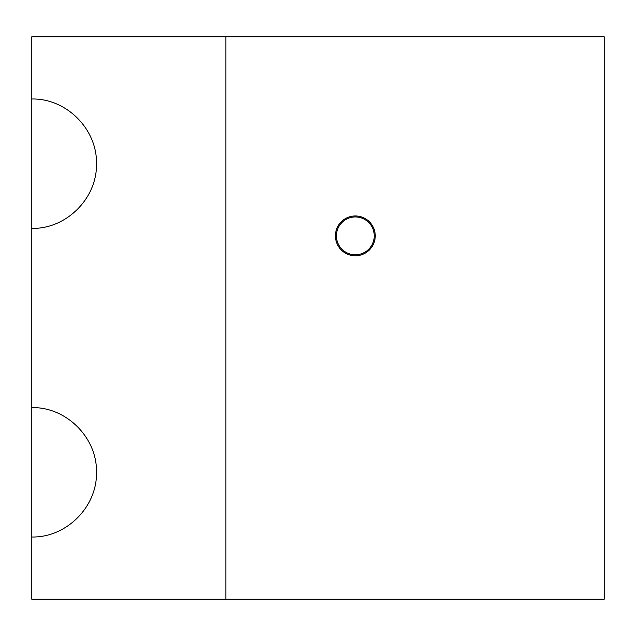 <?xml version="1.0" encoding="UTF-8"?>
<svg xmlns="http://www.w3.org/2000/svg" width="636" height="636" viewBox="0 0 636 636"><rect width="100%" height="100%" fill="white"/><g stroke="black" fill="none" stroke-linecap="round" stroke-linejoin="round"><path stroke-width="0.95" d="M375.24 235.876A19.907 19.907 0 0 1 345.372 253.112A19.907 19.907 0 0 1 345.372 218.633A19.907 19.907 0 0 1 375.24 235.876M96.505 472.302C97.228 506.884 66.39 537.73 31.8 537.007L31.8 407.597C66.39 406.865 97.228 437.711 96.505 472.302M96.505 163.698C97.228 198.289 66.39 229.135 31.8 228.404L31.8 98.993C66.39 98.27 97.228 129.116 96.505 163.698M31.8 228.404L31.8 407.597M225.915 36.777L604.2 36.777L604.2 599.223L225.915 599.223L225.915 36.777L31.8 36.777L31.8 98.993M31.8 537.007L31.8 599.223L225.915 599.223M374.246 235.876A18.913 18.913 0 0 1 345.873 252.254A18.913 18.913 0 0 1 345.873 219.492A18.913 18.913 0 0 1 374.246 235.876"/></g></svg>
